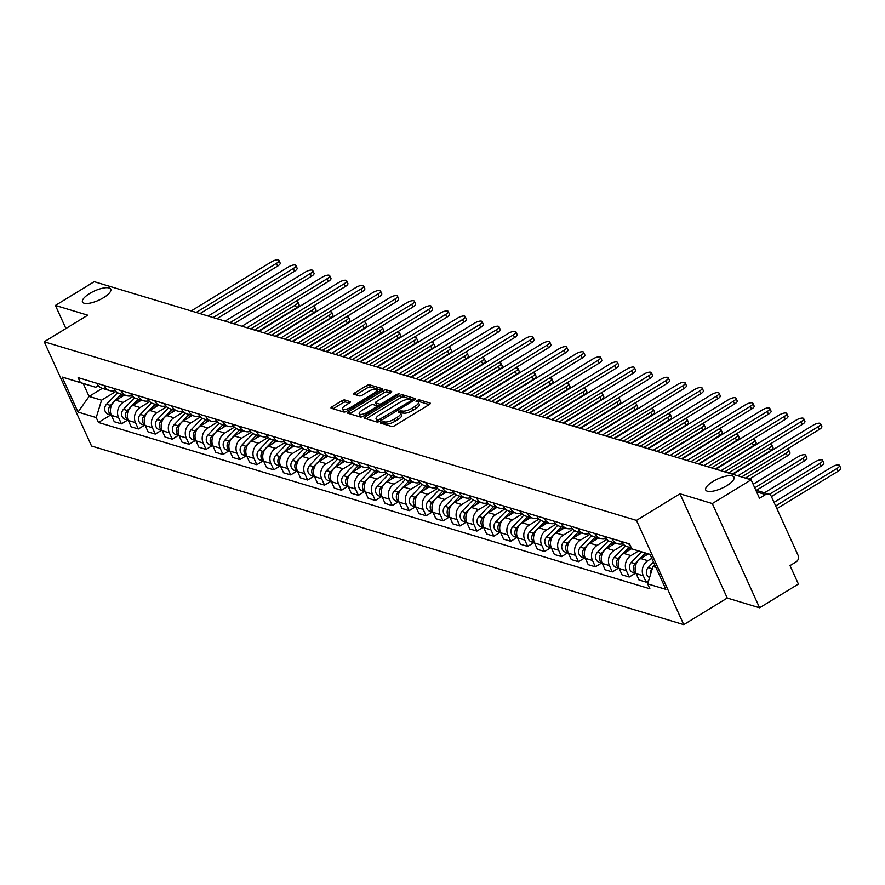 <?xml version="1.0" encoding="UTF-8"?>
<svg xmlns="http://www.w3.org/2000/svg" width="885" height="885" viewBox="0 0 885 885"><rect width="100%" height="100%" fill="white"/><g stroke="black" fill="none" stroke-linecap="round" stroke-linejoin="round"><path stroke-width="1.33" d="M381.07 422.045L380.473 423.085L391.79 426.504A2.378 0.785 -24.4 0 0 394.765 425.652L429.236 404.578A2.378 0.785 -24.4 0 0 430.342 403.272A2.378 0.785 -24.4 0 0 430.088 403.084L418.771 399.677L415.917 401.182L417.554 401.757A7.611 2.5 -24.4 0 1 418.362 402.354A7.611 2.5 -24.4 0 1 414.833 406.525L411.956 408.284A7.611 2.5 -24.4 0 1 402.432 411.005L398.881 411.16L398.106 412.067L399.743 412.642A7.611 2.5 -24.4 0 1 400.551 413.24A7.611 2.5 -24.4 0 1 397.022 417.421L394.157 419.169A7.611 2.5 -24.4 0 1 384.621 421.891L381.07 422.045M103.556 297.681A15.51 5.1 -24.4 0 0 110.747 289.185A15.51 5.1 -24.4 0 0 89.673 293.499A15.51 5.1 -24.4 0 0 82.482 301.995A15.51 5.1 -24.4 0 0 103.556 297.681M726.806 485.666A15.51 5.1 -24.4 0 0 733.997 477.159A15.51 5.1 -24.4 0 0 712.923 481.473A15.51 5.1 -24.4 0 0 705.732 489.98A15.51 5.1 -24.4 0 0 726.806 485.666M344.741 399.987A2.378 0.785 -24.4 0 0 341.765 400.839L332.096 406.746A2.378 0.785 -24.4 0 0 330.99 408.051A2.378 0.785 -24.4 0 0 331.244 408.239L343.811 412.034A2.378 0.785 -24.4 0 0 346.787 411.182L381.258 390.108A2.378 0.785 -24.4 0 0 382.353 388.803A2.378 0.785 -24.4 0 0 382.11 388.615L369.532 384.82A2.378 0.785 -24.4 0 0 366.556 385.672L354.874 392.818A2.378 0.785 -24.4 0 0 353.779 394.124A2.378 0.785 -24.4 0 0 354.033 394.312L359.41 395.927A2.378 0.785 -24.4 0 0 362.385 395.075L368.182 391.535A6.361 2.091 -24.4 0 1 376.822 389.765A6.361 2.091 -24.4 0 1 373.879 393.261L351.19 407.133A6.361 2.091 -24.4 0 1 342.539 408.903A6.361 2.091 -24.4 0 1 345.493 405.407L349.265 403.095A2.378 0.785 -24.4 0 0 350.372 401.801A2.378 0.785 -24.4 0 0 350.117 401.613L344.741 399.987L345.692 402.067A2.378 0.785 -24.4 0 0 342.705 402.918L333.092 408.804M679.968 493.797L727.249 598.039L759.584 607.796L712.303 503.554L679.968 493.797L636.47 520.402L44.25 341.776L87.748 315.182L55.412 305.425L94.23 281.684L751.122 479.814L759.485 498.266L765.536 494.56L756.586 491.861M712.303 503.554L751.122 479.814M365.217 416.735A2.378 0.785 -24.4 0 0 364.111 418.041A2.378 0.785 -24.4 0 0 364.366 418.229L376.933 422.023A2.378 0.785 -24.4 0 0 379.908 421.172L414.379 400.097A2.378 0.785 -24.4 0 0 415.474 398.792A2.378 0.785 -24.4 0 0 415.231 398.604L402.664 394.81A2.378 0.785 -24.4 0 0 399.677 395.661L365.217 416.735L366.136 418.76M360.372 417.023L347.805 413.24A2.378 0.785 -24.4 0 1 347.551 413.052A2.378 0.785 -24.4 0 1 348.657 411.746L383.116 390.672A2.378 0.785 -24.4 0 1 386.103 389.82L391.48 391.435A2.378 0.785 -24.4 0 1 391.734 391.624A2.378 0.785 -24.4 0 1 390.628 392.929L376.645 401.48A2.378 0.785 -24.4 0 0 375.55 402.786A2.378 0.785 -24.4 0 0 375.804 402.974L379.366 404.047A2.378 0.785 -24.4 0 0 382.353 403.195L396.9 394.301L399.157 393.836L398.394 394.754L363.348 416.171A2.378 0.785 -24.4 0 1 360.372 417.023M759.584 607.796L798.403 584.056L790.028 565.603L796.08 561.909A4.845 4.281 106.8 0 0 798.093 555.349L771.322 496.352A4.845 4.281 106.8 0 0 768.822 494.095A4.845 4.281 106.8 0 0 765.536 494.56M727.249 598.039L683.751 624.644L91.542 446.029L44.25 341.776M55.412 305.425L65.899 328.545M630.762 546.642A11.151 9.857 -73.2 0 1 628.726 543.711M648.274 553.933L640.74 558.546A11.151 9.857 106.8 0 0 636.116 573.613L643.273 575.781A11.151 9.857 -73.2 0 1 647.897 560.703L651.791 558.313M643.273 575.781L646.161 582.142L648.661 580.604M621.569 541.554A11.151 9.857 106.8 0 0 627.299 546.698L631.337 547.915M636.116 573.613L638.992 579.974L646.161 582.142M622.885 543.689A11.151 9.857 -73.2 0 1 617.531 543.755A11.151 9.857 -73.2 0 1 611.8 538.6M635.419 573.248L629.235 577.031L626.348 570.67A11.151 9.857 -73.2 0 1 630.972 555.592L638.572 550.946M604.643 536.443A11.151 9.857 106.8 0 0 610.373 541.598L617.531 543.755M631.669 548.634L623.803 553.435A11.151 9.857 106.8 0 0 619.19 568.513L622.067 574.874L629.235 577.031M605.959 538.578A11.151 9.857 -73.2 0 1 600.605 538.644A11.151 9.857 -73.2 0 1 594.875 533.5M618.493 568.137L612.309 571.931L609.422 565.57A11.151 9.857 -73.2 0 1 614.046 550.492L623.704 544.585M587.706 531.343A11.151 9.857 106.8 0 0 593.448 536.487L600.605 538.644M615.407 543.113L606.878 548.335A11.151 9.857 106.8 0 0 602.254 563.413L605.141 569.763L612.309 571.931M589.034 533.478A11.151 9.857 -73.2 0 1 583.68 533.544A11.151 9.857 -73.2 0 1 577.949 528.389M601.568 563.037L595.373 566.82L592.496 560.459A11.151 9.857 -73.2 0 1 597.121 545.381L606.778 539.474M570.781 526.232A11.151 9.857 106.8 0 0 576.522 531.387L583.68 533.544M598.481 538.014L589.952 543.224A11.151 9.857 106.8 0 0 585.328 558.302L588.215 564.663L595.373 566.82M572.097 528.367A11.151 9.857 -73.2 0 1 566.754 528.433A11.151 9.857 -73.2 0 1 561.024 523.289M584.642 557.926L578.447 561.721L575.571 555.36A11.151 9.857 -73.2 0 1 580.195 540.281L589.853 534.374M553.855 521.132A11.151 9.857 106.8 0 0 559.597 526.276L566.754 528.433M581.556 532.903L573.026 538.124A11.151 9.857 106.8 0 0 568.402 553.202L571.29 559.552L578.447 561.721M555.172 523.267A11.151 9.857 -73.2 0 1 549.828 523.334A11.151 9.857 -73.2 0 1 544.098 518.179M567.716 552.826L561.521 556.61L558.645 550.249A11.151 9.857 -73.2 0 1 563.258 535.171L572.927 529.263M536.929 516.021A11.151 9.857 106.8 0 0 542.671 521.177L549.828 523.334M564.63 527.803L556.101 533.013A11.151 9.857 106.8 0 0 551.477 548.092L554.364 554.452L561.521 556.61M538.246 518.156A11.151 9.857 -73.2 0 1 532.903 518.234A11.151 9.857 -73.2 0 1 527.161 513.079M550.791 547.715L544.596 551.51L541.708 545.149A11.151 9.857 -73.2 0 1 546.333 530.071L556.001 524.163M520.004 510.922A11.151 9.857 106.8 0 0 525.745 516.066L532.903 518.234M547.704 522.692L539.175 527.914A11.151 9.857 106.8 0 0 534.551 542.992L537.438 549.342L544.596 551.51M521.32 513.057A11.151 9.857 -73.2 0 1 515.977 513.123A11.151 9.857 -73.2 0 1 510.236 507.968M533.865 542.616L527.67 546.399L524.783 540.038A11.151 9.857 -73.2 0 1 529.407 524.96L539.065 519.053M503.078 505.811A11.151 9.857 106.8 0 0 508.82 510.966L515.977 513.123M530.779 517.592L522.25 522.803A11.151 9.857 106.8 0 0 517.625 537.881L520.513 544.242L527.67 546.399M504.395 507.946A11.151 9.857 -73.2 0 1 499.051 508.023A11.151 9.857 -73.2 0 1 493.31 502.868M516.94 537.505L510.745 541.299L507.857 534.938A11.151 9.857 -73.2 0 1 512.481 519.86L522.139 513.953M486.153 500.711A11.151 9.857 106.8 0 0 491.883 505.855L499.051 508.023M513.853 512.481L505.324 517.703A11.151 9.857 106.8 0 0 500.7 532.781L503.587 539.131L510.745 541.299M487.469 502.846A11.151 9.857 -73.2 0 1 482.126 502.912A11.151 9.857 -73.2 0 1 476.384 497.757M500.003 532.405L493.819 536.188L490.932 529.827A11.151 9.857 -73.2 0 1 495.556 514.749L505.213 508.842M469.227 495.6A11.151 9.857 106.8 0 0 474.957 500.755L482.126 502.912M496.927 507.382L488.398 512.592A11.151 9.857 106.8 0 0 483.774 527.67L486.661 534.031L493.819 536.188M470.543 497.735A11.151 9.857 -73.2 0 1 465.2 497.812A11.151 9.857 -73.2 0 1 459.459 492.657M483.077 527.294L476.893 531.088L474.006 524.728A11.151 9.857 -73.2 0 1 478.63 509.649L488.288 503.742M452.301 490.5A11.151 9.857 106.8 0 0 458.032 495.644L465.2 497.812M480.002 502.271L471.473 507.492A11.151 9.857 106.8 0 0 466.849 522.57L469.736 528.92L476.893 531.088M453.618 492.635A11.151 9.857 -73.2 0 1 448.264 492.702A11.151 9.857 -73.2 0 1 442.533 487.547M466.152 522.194L459.968 525.978L457.08 519.617A11.151 9.857 -73.2 0 1 461.704 504.538L471.362 498.631M435.376 485.389A11.151 9.857 106.8 0 0 441.106 490.544L448.264 492.702M463.076 497.171L454.547 502.381A11.151 9.857 106.8 0 0 449.923 517.459L452.799 523.82L459.968 525.978M436.692 487.535A11.151 9.857 -73.2 0 1 431.338 487.602A11.151 9.857 -73.2 0 1 425.608 482.447M449.226 517.094L443.042 520.878L440.155 514.517A11.151 9.857 -73.2 0 1 444.779 499.439L454.436 493.531M418.45 480.29A11.151 9.857 106.8 0 0 424.18 485.434L431.338 487.602M446.14 492.06L437.61 497.281A11.151 9.857 106.8 0 0 432.997 512.36L435.874 518.71L443.042 520.878M419.767 482.425A11.151 9.857 -73.2 0 1 414.412 482.491A11.151 9.857 -73.2 0 1 408.682 477.336M432.3 511.984L426.116 515.767L423.229 509.406A11.151 9.857 -73.2 0 1 427.853 494.328L437.511 488.42M401.524 475.179A11.151 9.857 106.8 0 0 407.255 480.334L414.412 482.491M429.214 486.96L420.685 492.171A11.151 9.857 106.8 0 0 416.072 507.249L418.948 513.61L426.116 515.767M402.841 477.325A11.151 9.857 -73.2 0 1 397.487 477.391A11.151 9.857 -73.2 0 1 391.756 472.236M415.375 506.884L409.191 510.667L406.303 504.306A11.151 9.857 -73.2 0 1 410.928 489.228L420.585 483.321M384.588 470.079A11.151 9.857 106.8 0 0 390.329 475.223L397.487 477.391M412.288 481.849L403.759 487.071A11.151 9.857 106.8 0 0 399.135 502.149L402.022 508.499L409.191 510.667M385.904 472.214A11.151 9.857 -73.2 0 1 380.561 472.28A11.151 9.857 -73.2 0 1 374.831 467.125M398.449 501.773L392.254 505.556L389.378 499.195A11.151 9.857 -73.2 0 1 394.002 484.117L403.66 478.21M367.662 464.968A11.151 9.857 106.8 0 0 373.404 470.123L380.561 472.28M395.363 476.749L386.834 481.96A11.151 9.857 106.8 0 0 382.209 497.038L385.097 503.399L392.254 505.556M368.979 467.114A11.151 9.857 -73.2 0 1 363.635 467.18A11.151 9.857 -73.2 0 1 357.905 462.025M381.523 496.673L375.328 500.456L372.452 494.095A11.151 9.857 -73.2 0 1 377.065 479.017L386.734 473.11M350.737 459.868A11.151 9.857 106.8 0 0 356.478 465.012L363.635 467.18M378.437 471.639L369.908 476.86A11.151 9.857 106.8 0 0 365.284 491.938L368.171 498.288L375.328 500.456M352.053 462.003A11.151 9.857 -73.2 0 1 346.71 462.07A11.151 9.857 -73.2 0 1 340.968 456.914M364.598 491.562L358.403 495.346L355.516 488.985A11.151 9.857 -73.2 0 1 360.14 473.906L369.808 467.999M333.811 454.757A11.151 9.857 106.8 0 0 339.552 459.912L346.71 462.07M361.511 466.539L352.982 471.749A11.151 9.857 106.8 0 0 348.358 486.827L351.245 493.188L358.403 495.346M335.127 456.903A11.151 9.857 -73.2 0 1 329.784 456.97A11.151 9.857 -73.2 0 1 324.043 451.815M347.672 486.462L341.477 490.246L338.59 483.885A11.151 9.857 -73.2 0 1 343.214 468.807L352.872 462.899M316.885 449.657A11.151 9.857 106.8 0 0 322.627 454.801L329.784 456.97M344.586 461.428L336.057 466.649A11.151 9.857 106.8 0 0 331.433 481.728L334.32 488.077L341.477 490.246M318.202 451.792A11.151 9.857 -73.2 0 1 312.859 451.859A11.151 9.857 -73.2 0 1 307.117 446.715M330.747 481.351L324.552 485.135L321.664 478.774A11.151 9.857 -73.2 0 1 326.288 463.696L335.946 457.788M299.96 444.547A11.151 9.857 106.8 0 0 305.69 449.702L312.859 451.859M327.66 456.328L319.131 461.539A11.151 9.857 106.8 0 0 314.507 476.617L317.394 482.978L324.552 485.135M301.276 446.693A11.151 9.857 -73.2 0 1 295.933 446.759A11.151 9.857 -73.2 0 1 290.191 441.604M313.81 476.252L307.626 480.035L304.739 473.674A11.151 9.857 -73.2 0 1 309.363 458.596L319.02 452.689M283.034 439.447A11.151 9.857 106.8 0 0 288.764 444.591L295.933 446.759M310.735 451.217L302.205 456.439A11.151 9.857 106.8 0 0 297.581 471.517L300.469 477.867L307.626 480.035M284.351 441.582A11.151 9.857 -73.2 0 1 279.007 441.648A11.151 9.857 -73.2 0 1 273.266 436.504M296.884 471.141L290.7 474.924L287.813 468.563A11.151 9.857 -73.2 0 1 292.437 453.485L302.095 447.589M266.108 434.336A11.151 9.857 106.8 0 0 271.839 439.491L279.007 441.648M293.809 446.117L285.28 451.328A11.151 9.857 106.8 0 0 280.656 466.406L283.543 472.767L290.7 474.924M267.425 436.482A11.151 9.857 -73.2 0 1 262.082 436.548A11.151 9.857 -73.2 0 1 256.34 431.393M279.959 466.041L273.775 469.824L270.887 463.463A11.151 9.857 -73.2 0 1 275.512 448.385L285.169 442.478M249.183 429.236A11.151 9.857 106.8 0 0 254.913 434.38L262.082 436.548M276.883 441.007L268.354 446.228A11.151 9.857 106.8 0 0 263.73 461.306L266.606 467.667L273.775 469.824M250.499 431.371A11.151 9.857 -73.2 0 1 245.145 431.438A11.151 9.857 -73.2 0 1 239.415 426.293M263.033 460.93L256.849 464.713L253.962 458.353A11.151 9.857 -73.2 0 1 258.586 443.285L268.243 437.378M232.257 424.125A11.151 9.857 106.8 0 0 237.988 429.28L245.145 431.438M259.947 435.907L251.417 441.117A11.151 9.857 106.8 0 0 246.804 456.195L249.681 462.556L256.849 464.713M233.574 426.271A11.151 9.857 -73.2 0 1 228.219 426.338A11.151 9.857 -73.2 0 1 222.489 421.183M246.107 455.83L239.923 459.614L237.036 453.253A11.151 9.857 -73.2 0 1 241.66 438.175L251.318 432.267M215.332 419.025A11.151 9.857 106.8 0 0 221.062 424.169L228.219 426.338M243.021 430.796L234.492 436.017A11.151 9.857 106.8 0 0 229.879 451.096L232.755 457.456L239.923 459.614M216.648 421.16A11.151 9.857 -73.2 0 1 211.294 421.227A11.151 9.857 -73.2 0 1 205.563 416.083M229.182 450.719L222.998 454.503L220.111 448.142A11.151 9.857 -73.2 0 1 224.735 433.075L234.392 427.167M198.395 413.915A11.151 9.857 106.8 0 0 204.136 419.07L211.294 421.227M226.095 425.696L217.566 430.906A11.151 9.857 106.8 0 0 212.942 445.985L215.829 452.346L222.998 454.503M199.722 416.061A11.151 9.857 -73.2 0 1 194.368 416.127A11.151 9.857 -73.2 0 1 188.638 410.972M212.256 445.62L206.061 449.403L203.185 443.042A11.151 9.857 -73.2 0 1 207.809 427.964L217.467 422.056M181.469 408.815A11.151 9.857 106.8 0 0 187.211 413.959L194.368 416.127M209.17 420.585L200.641 425.807A11.151 9.857 106.8 0 0 196.016 440.885L198.904 447.246L206.061 449.403M182.786 410.95A11.151 9.857 -73.2 0 1 177.442 411.016A11.151 9.857 -73.2 0 1 171.712 405.872M195.331 440.509L189.136 444.292L186.259 437.931A11.151 9.857 -73.2 0 1 190.872 422.864L200.541 416.957M164.544 403.704A11.151 9.857 106.8 0 0 170.285 408.859L177.442 411.016M192.244 415.485L183.715 420.696A11.151 9.857 106.8 0 0 179.091 435.774L181.978 442.135L189.136 444.292M165.86 405.85A11.151 9.857 -73.2 0 1 160.517 405.916A11.151 9.857 -73.2 0 1 154.786 400.761M178.405 435.409L172.21 439.192L169.323 432.831A11.151 9.857 -73.2 0 1 173.947 417.753L183.615 411.846M147.618 398.604A11.151 9.857 106.8 0 0 153.359 403.748L160.517 405.916M175.318 410.374L166.789 415.596A11.151 9.857 106.8 0 0 162.165 430.674L165.052 437.035L172.21 439.192M148.934 400.739A11.151 9.857 -73.2 0 1 143.591 400.805A11.151 9.857 -73.2 0 1 137.85 395.661M161.479 430.298L155.284 434.081L152.397 427.732A11.151 9.857 -73.2 0 1 157.021 412.653L166.679 406.746M130.692 393.493A11.151 9.857 106.8 0 0 136.434 398.648L143.591 400.805M158.393 405.275L149.864 410.485A11.151 9.857 106.8 0 0 145.24 425.563L148.127 431.924L155.284 434.081M132.009 395.639A11.151 9.857 -73.2 0 1 126.666 395.706A11.151 9.857 -73.2 0 1 120.924 390.55M144.554 425.198L138.359 428.982L135.471 422.621A11.151 9.857 -73.2 0 1 140.095 407.542L149.753 401.635M113.767 388.393A11.151 9.857 106.8 0 0 119.497 393.548L126.666 395.706M141.467 400.164L132.938 405.385A11.151 9.857 106.8 0 0 128.314 420.463L131.201 426.824L138.359 428.982M115.083 390.528A11.151 9.857 -73.2 0 1 109.74 390.595A11.151 9.857 -73.2 0 1 103.999 385.451M127.617 420.087L121.433 423.871L118.546 417.521A11.151 9.857 -73.2 0 1 123.17 402.443L132.827 396.535M96.841 383.282A11.151 9.857 106.8 0 0 102.572 388.438L109.74 390.595M124.542 395.064L116.012 400.274A11.151 9.857 106.8 0 0 111.388 415.353L114.276 421.714L121.433 423.871M650.044 554.464L631.768 548.855L629.545 543.954L78.123 377.641L80.347 382.541L95.702 387.265L83.223 383.504L89.086 396.436L101.565 400.197L115.902 391.424M654.955 565.294L652.975 566.511L655.907 567.396M631.768 548.855L649.999 554.353L665.885 589.377L647.654 583.879L652.975 566.511M101.565 400.197L96.233 417.565L98.456 422.466L649.878 588.779L647.654 583.879M96.233 417.565L78.013 412.067L62.116 377.043L80.347 382.541M636.47 520.402L683.751 624.644M102.306 388.349L89.086 396.436L78.013 412.067M98.346 385.65L95.702 387.265M110.691 414.988L98.456 422.466M83.223 383.504L62.116 377.043M382.729 423.771L385.561 423.981A7.611 2.5 -24.4 0 0 395.097 421.26L394.157 419.169M400.551 413.24L401.502 415.33A7.611 2.5 -24.4 0 1 397.973 419.501L395.097 421.26M418.362 402.354L419.302 404.434A7.611 2.5 -24.4 0 1 415.784 408.616L412.908 410.363A7.611 2.5 -24.4 0 1 403.372 413.085L400.352 412.963M429.181 404.611L419.711 401.757L418.151 402.078M414.324 400.131L403.604 396.9A2.378 0.785 -24.4 0 0 400.628 397.752L366.213 418.793M378.437 420.032L410.784 400.938L411.547 400.02L409.832 399.423A7.611 2.5 -24.4 0 0 400.297 402.144L379.621 414.788A7.611 2.5 -24.4 0 0 376.092 418.959A7.611 2.5 -24.4 0 0 376.899 419.567L378.437 420.032L379.145 421.57M376.092 418.959L377.032 421.05A7.611 2.5 -24.4 0 0 377.84 421.647L376.899 419.567M378.47 421.835L377.84 421.647M349.652 413.793L384.068 392.752L383.116 390.672M390.573 392.962L387.044 391.9A2.378 0.785 -24.4 0 0 384.068 392.752M376.523 404.556A2.378 0.785 -24.4 0 0 376.49 404.865A2.378 0.785 -24.4 0 0 376.744 405.053L379.953 406.027M362.142 410.352A6.361 2.091 -24.4 0 0 359.199 413.837A6.361 2.091 -24.4 0 0 367.839 412.067L375.837 407.177A2.378 0.785 -24.4 0 0 376.944 405.872A2.378 0.785 -24.4 0 0 376.689 405.684L373.116 404.611A2.378 0.785 -24.4 0 0 370.14 405.463L362.142 410.352M359.199 413.837L360.14 415.928A6.361 2.091 -24.4 0 0 362.861 416.448M349.21 403.14L345.692 402.067M342.539 408.903L343.491 410.983A6.361 2.091 -24.4 0 0 346.179 411.514M377.829 392.199A6.361 2.091 -24.4 0 0 377.773 391.856L376.822 389.765M381.203 390.141L370.483 386.911A2.378 0.785 -24.4 0 0 367.507 387.763L355.881 394.865M652.378 568.48L652.09 568.778A6.062 5.354 106.8 0 0 650.409 574.907M653.495 562.075L648.185 567.595A6.062 5.354 106.8 0 0 649.612 577.507M775.68 505.943L836.933 468.475A5.575 1.836 -24.4 0 0 839.522 465.422A5.575 1.836 -24.4 0 0 831.944 466.97L774.054 502.37M839.522 465.422L840.75 468.132A5.575 1.836 155.6 0 1 838.172 471.185L776.908 508.654M737.847 475.809L818.028 426.78A5.575 1.836 -24.4 0 0 820.605 423.727L821.833 426.437A5.575 1.836 155.6 0 1 819.256 429.49L741.641 476.949M820.605 423.727A5.575 1.836 -24.4 0 0 813.027 425.276L732.857 474.305M645.375 553.048L635.164 563.668A6.062 5.354 106.8 0 0 635.961 573.281M641.492 551.853L631.259 562.495A6.062 5.354 106.8 0 0 629.512 568.292A6.062 5.354 106.8 0 0 633.074 572.54L636.027 573.425M769.408 494.317L820.008 463.375A5.575 1.836 -24.4 0 0 822.596 460.322A5.575 1.836 -24.4 0 0 815.019 461.87L764.474 492.779M647.212 553.612L644.955 555.957M822.596 460.322L823.824 463.032A5.575 1.836 155.6 0 1 821.247 466.085L771.421 496.551M629.113 547.251L618.239 558.568A6.062 5.354 106.8 0 0 619.035 568.17M625.396 545.868L614.334 557.384A6.062 5.354 106.8 0 0 612.575 563.192A6.062 5.354 106.8 0 0 616.148 567.429L619.102 568.325M754.75 487.823L803.082 458.264A5.575 1.836 -24.4 0 0 805.671 455.211A5.575 1.836 -24.4 0 0 798.093 456.76L753.135 484.261M630.961 547.804L628.029 550.857M805.671 455.211L806.899 457.921A5.575 1.836 155.6 0 1 804.31 460.974L756.332 490.323M720.921 470.709L801.102 421.68A5.575 1.836 -24.4 0 0 803.68 418.616L804.908 421.326A5.575 1.836 155.6 0 1 802.33 424.391L724.715 471.849M803.68 418.616A5.575 1.836 -24.4 0 0 796.102 420.176L715.932 469.194M703.995 465.599L784.165 416.57A5.575 1.836 -24.4 0 0 786.754 413.516L787.982 416.227A5.575 1.836 155.6 0 1 785.404 419.28L707.79 466.738M786.754 413.516A5.575 1.836 -24.4 0 0 779.176 415.065L699.006 464.094M612.188 542.14L601.313 553.457A6.062 5.354 106.8 0 0 602.11 563.07M608.471 540.768L597.408 552.284A6.062 5.354 106.8 0 0 595.649 558.081A6.062 5.354 106.8 0 0 599.222 562.329L602.176 563.225M745.402 478.088L786.157 453.164A5.575 1.836 -24.4 0 0 788.745 450.111A5.575 1.836 -24.4 0 0 786.267 449.668M614.035 542.693L611.104 545.746M788.745 450.111L789.973 452.821A5.575 1.836 155.6 0 1 787.385 455.875L749.197 479.227M595.262 537.04L584.388 548.357A6.062 5.354 106.8 0 0 585.184 557.959M591.545 535.657L580.483 547.173A6.062 5.354 106.8 0 0 578.724 552.981A6.062 5.354 106.8 0 0 582.297 557.218L585.25 558.114M728.477 472.977L769.231 448.053A5.575 1.836 -24.4 0 0 771.82 445A5.575 1.836 -24.4 0 0 769.342 444.558M597.109 537.593L594.178 540.647M771.82 445L773.047 447.71A5.575 1.836 155.6 0 1 770.459 450.764L732.271 474.128M578.336 531.929L567.462 543.246A6.062 5.354 106.8 0 0 568.258 552.859M574.619 530.558L563.557 542.074A6.062 5.354 106.8 0 0 561.798 547.87A6.062 5.354 106.8 0 0 565.371 552.118L568.325 553.014M711.551 467.877L752.305 442.954A5.575 1.836 -24.4 0 0 754.883 439.9A5.575 1.836 -24.4 0 0 752.416 439.458M580.184 532.493L577.252 535.536M754.883 439.9L756.122 442.611A5.575 1.836 155.6 0 1 753.533 445.664L715.334 469.017M687.07 460.499L767.24 411.47A5.575 1.836 -24.4 0 0 769.828 408.405L771.056 411.116A5.575 1.836 155.6 0 1 768.468 414.18L690.864 461.638M769.828 408.405A5.575 1.836 -24.4 0 0 762.25 409.965L682.081 458.994M670.144 455.388L750.314 406.359A5.575 1.836 -24.4 0 0 752.903 403.306L754.131 406.016A5.575 1.836 155.6 0 1 751.542 409.069L673.939 456.527M752.903 403.306A5.575 1.836 -24.4 0 0 745.325 404.854L665.155 453.883M653.218 450.288L733.388 401.259A5.575 1.836 -24.4 0 0 735.977 398.195L737.205 400.905A5.575 1.836 155.6 0 1 734.616 403.969L657.013 451.427M735.977 398.195A5.575 1.836 -24.4 0 0 728.399 399.755L648.229 448.784M561.411 526.829L550.536 538.146A6.062 5.354 106.8 0 0 551.333 547.749M557.694 525.447L546.631 536.963A6.062 5.354 106.8 0 0 544.872 542.77A6.062 5.354 106.8 0 0 548.446 547.007L551.399 547.903M694.625 462.766L735.38 437.843A5.575 1.836 -24.4 0 0 737.957 434.789A5.575 1.836 -24.4 0 0 735.49 434.347M563.258 527.383L560.327 530.436M737.957 434.789L739.185 437.5A5.575 1.836 155.6 0 1 736.608 440.553L698.409 463.917M636.293 445.177L716.463 396.148A5.575 1.836 -24.4 0 0 719.04 393.095L720.279 395.805A5.575 1.836 155.6 0 1 717.691 398.858L640.076 446.317M719.04 393.095A5.575 1.836 -24.4 0 0 711.474 394.644L631.304 443.673M544.485 521.719L533.611 533.035A6.062 5.354 106.8 0 0 534.407 542.649M540.768 520.347L529.706 531.863A6.062 5.354 106.8 0 0 527.947 537.66A6.062 5.354 106.8 0 0 531.52 541.908L534.474 542.804M677.7 457.667L718.454 432.743A5.575 1.836 -24.4 0 0 721.032 429.69A5.575 1.836 -24.4 0 0 718.565 429.247M546.322 522.283L543.39 525.325M721.032 429.69L722.26 432.4A5.575 1.836 155.6 0 1 719.682 435.453L681.483 458.806M619.367 440.077L699.537 391.048A5.575 1.836 -24.4 0 0 702.115 387.984L703.354 390.694A5.575 1.836 155.6 0 1 700.765 393.759L623.151 441.217M702.115 387.984A5.575 1.836 -24.4 0 0 694.548 389.544L614.367 438.573M527.56 516.619L516.685 527.936A6.062 5.354 106.8 0 0 517.482 537.538M523.843 515.236L512.769 526.752A6.062 5.354 106.8 0 0 511.021 532.56A6.062 5.354 106.8 0 0 514.583 536.797L517.548 537.693M660.763 452.567L701.528 427.632A5.575 1.836 -24.4 0 0 704.106 424.579A5.575 1.836 -24.4 0 0 701.628 424.136M529.396 517.172L526.464 520.225M704.106 424.579L705.334 427.289A5.575 1.836 155.6 0 1 702.756 430.342L664.558 453.706M602.442 434.966L682.612 385.937A5.575 1.836 -24.4 0 0 685.189 382.884L686.417 385.594A5.575 1.836 155.6 0 1 683.839 388.648L606.225 436.117M685.189 382.884A5.575 1.836 -24.4 0 0 677.622 384.433L597.441 433.462M510.634 511.508L499.748 522.825A6.062 5.354 106.8 0 0 500.556 532.438M506.917 510.136L495.843 521.652A6.062 5.354 106.8 0 0 494.095 527.449A6.062 5.354 106.8 0 0 497.658 531.697L500.611 532.593M643.837 447.456L684.603 422.532A5.575 1.836 -24.4 0 0 687.18 419.479A5.575 1.836 -24.4 0 0 684.702 419.036M512.47 512.072L509.539 515.114M687.18 419.479L688.408 422.189A5.575 1.836 155.6 0 1 685.831 425.242L647.632 448.595M585.505 429.867L665.686 380.838A5.575 1.836 -24.4 0 0 668.264 377.773L669.491 380.484A5.575 1.836 155.6 0 1 666.914 383.548L589.299 431.006M668.264 377.773A5.575 1.836 -24.4 0 0 660.697 379.333L580.516 428.362M493.697 506.408L482.823 517.725A6.062 5.354 106.8 0 0 483.619 527.327M489.991 505.025L478.918 516.541A6.062 5.354 106.8 0 0 477.17 522.349A6.062 5.354 106.8 0 0 480.732 526.597L483.686 527.482M626.912 442.356L667.677 417.421A5.575 1.836 -24.4 0 0 670.255 414.368A5.575 1.836 -24.4 0 0 667.777 413.926M495.545 506.961L492.613 510.014M670.255 414.368L671.483 417.078A5.575 1.836 155.6 0 1 668.905 420.132L630.706 443.496M476.772 501.297L465.897 512.614A6.062 5.354 106.8 0 0 466.694 522.227M473.066 499.925L461.992 511.441A6.062 5.354 106.8 0 0 460.244 517.238A6.062 5.354 106.8 0 0 463.806 521.486L466.76 522.382M609.986 437.245L650.74 412.322A5.575 1.836 -24.4 0 0 653.329 409.268A5.575 1.836 -24.4 0 0 650.851 408.826M478.619 501.861L475.688 504.904M653.329 409.268L654.557 411.979A5.575 1.836 155.6 0 1 651.98 415.032L613.781 438.385M459.846 496.197L448.972 507.514A6.062 5.354 106.8 0 0 449.768 517.117M456.129 494.815L445.066 506.331A6.062 5.354 106.8 0 0 443.319 512.138A6.062 5.354 106.8 0 0 446.881 516.386L449.834 517.271M593.061 432.145L633.815 407.222A5.575 1.836 -24.4 0 0 636.403 404.157A5.575 1.836 -24.4 0 0 633.925 403.715M461.693 496.75L458.762 499.804M636.403 404.157L637.631 406.868A5.575 1.836 155.6 0 1 635.054 409.932L596.855 433.285M442.92 491.087L432.046 502.403A6.062 5.354 106.8 0 0 432.842 512.017M439.203 489.715L428.141 501.231A6.062 5.354 106.8 0 0 426.393 507.039A6.062 5.354 106.8 0 0 429.955 511.276L432.909 512.172M576.135 427.035L616.889 402.111A5.575 1.836 -24.4 0 0 619.478 399.058A5.575 1.836 -24.4 0 0 617 398.615M444.768 491.651L441.836 494.693M619.478 399.058L620.706 401.768A5.575 1.836 155.6 0 1 618.117 404.821L579.929 428.174M425.995 485.987L415.12 497.304A6.062 5.354 106.8 0 0 415.917 506.906M422.278 484.604L411.215 496.12A6.062 5.354 106.8 0 0 409.456 501.928A6.062 5.354 106.8 0 0 413.029 506.176L415.983 507.061M559.209 421.935L599.964 397.011A5.575 1.836 -24.4 0 0 602.552 393.947A5.575 1.836 -24.4 0 0 600.074 393.504M427.842 486.54L424.911 489.593M602.552 393.947L603.78 396.657A5.575 1.836 155.6 0 1 601.192 399.721L563.004 423.074M409.069 480.876L398.195 492.193A6.062 5.354 106.8 0 0 398.991 501.806M405.352 479.504L394.29 491.02A6.062 5.354 106.8 0 0 392.531 496.828A6.062 5.354 106.8 0 0 396.104 501.065L399.058 501.961M542.284 416.824L583.038 391.9A5.575 1.836 -24.4 0 0 585.627 388.847A5.575 1.836 -24.4 0 0 583.149 388.404M410.917 481.44L407.985 484.482M585.627 388.847L586.855 391.557A5.575 1.836 155.6 0 1 584.266 394.61L546.078 417.963M568.579 424.756L648.76 375.727A5.575 1.836 -24.4 0 0 651.338 372.673L652.566 375.384A5.575 1.836 155.6 0 1 649.988 378.437L572.374 425.906M651.338 372.673A5.575 1.836 -24.4 0 0 643.771 374.222L563.59 423.251M551.654 419.656L631.835 370.627A5.575 1.836 -24.4 0 0 634.412 367.563L635.64 370.273A5.575 1.836 155.6 0 1 633.063 373.337L555.448 420.795M634.412 367.563A5.575 1.836 -24.4 0 0 626.834 369.122L546.664 418.151M534.728 414.545L614.909 365.516A5.575 1.836 -24.4 0 0 617.487 362.463L618.715 365.173A5.575 1.836 155.6 0 1 616.137 368.226L538.523 415.696M617.487 362.463A5.575 1.836 -24.4 0 0 609.909 364.012L529.739 413.041M517.802 409.445L597.972 360.416A5.575 1.836 -24.4 0 0 600.561 357.352L601.789 360.062A5.575 1.836 155.6 0 1 599.211 363.127L521.597 410.585M600.561 357.352A5.575 1.836 -24.4 0 0 592.983 358.912L512.813 407.941M500.877 404.334L581.047 355.305A5.575 1.836 -24.4 0 0 583.635 352.252L584.863 354.962A5.575 1.836 155.6 0 1 582.286 358.016L504.671 405.485M583.635 352.252A5.575 1.836 -24.4 0 0 576.058 353.801L495.888 402.83M483.951 399.235L564.121 350.206A5.575 1.836 -24.4 0 0 566.71 347.152L567.938 349.863A5.575 1.836 155.6 0 1 565.349 352.916L487.746 400.374M566.71 347.152A5.575 1.836 -24.4 0 0 559.132 348.701L478.962 397.73M392.144 475.776L381.269 487.093A6.062 5.354 106.8 0 0 382.066 496.695M388.426 474.393L377.364 485.909A6.062 5.354 106.8 0 0 375.605 491.717A6.062 5.354 106.8 0 0 379.178 495.965L382.132 496.85M525.358 411.724L566.112 386.8A5.575 1.836 -24.4 0 0 568.69 383.736A5.575 1.836 -24.4 0 0 566.223 383.293M393.991 476.329L391.059 479.382M568.69 383.736L569.929 386.446A5.575 1.836 155.6 0 1 567.34 389.511L529.141 412.864M467.026 394.124L547.195 345.095A5.575 1.836 -24.4 0 0 549.784 342.041L551.012 344.752A5.575 1.836 155.6 0 1 548.423 347.805L470.82 395.274M549.784 342.041A5.575 1.836 -24.4 0 0 542.206 343.59L462.036 392.619M375.218 470.665L364.343 481.982A6.062 5.354 106.8 0 0 365.14 491.595M371.501 469.293L360.438 480.809A6.062 5.354 106.8 0 0 358.679 486.617A6.062 5.354 106.8 0 0 362.253 490.854L365.206 491.75M508.433 406.613L549.187 381.689A5.575 1.836 -24.4 0 0 551.764 378.636A5.575 1.836 -24.4 0 0 549.297 378.194M377.065 471.229L374.134 474.272M551.764 378.636L552.992 381.346A5.575 1.836 155.6 0 1 550.415 384.4L512.216 407.753M450.1 389.024L530.27 339.995A5.575 1.836 -24.4 0 0 532.858 336.942L534.086 339.652A5.575 1.836 155.6 0 1 531.498 342.705L453.883 390.163M532.858 336.942A5.575 1.836 -24.4 0 0 525.281 338.49L445.111 387.519M358.292 465.565L347.418 476.882A6.062 5.354 106.8 0 0 348.214 486.484M354.575 464.183L343.513 475.699A6.062 5.354 106.8 0 0 341.754 481.506A6.062 5.354 106.8 0 0 345.327 485.754L348.281 486.639M491.507 401.513L532.261 376.59A5.575 1.836 -24.4 0 0 534.839 373.525A5.575 1.836 -24.4 0 0 532.372 373.083M360.129 466.118L357.197 469.172M534.839 373.525L536.067 376.236A5.575 1.836 155.6 0 1 533.489 379.3L495.29 402.653M433.174 383.913L513.344 334.884A5.575 1.836 -24.4 0 0 515.922 331.831L517.161 334.541A5.575 1.836 155.6 0 1 514.572 337.594L436.958 385.063M515.922 331.831A5.575 1.836 -24.4 0 0 508.355 333.38L428.174 382.409M341.367 460.454L330.492 471.771A6.062 5.354 106.8 0 0 331.289 481.385M337.65 459.083L326.576 470.599A6.062 5.354 106.8 0 0 324.828 476.407A6.062 5.354 106.8 0 0 328.39 480.644L331.355 481.54M474.57 396.403L515.335 371.479A5.575 1.836 -24.4 0 0 517.913 368.425A5.575 1.836 -24.4 0 0 515.435 367.983M343.203 461.019L340.271 464.061M517.913 368.425L519.141 371.136A5.575 1.836 155.6 0 1 516.563 374.189L478.365 397.542M416.249 378.813L496.419 329.784A5.575 1.836 -24.4 0 0 498.996 326.731L500.224 329.441A5.575 1.836 155.6 0 1 497.647 332.495L420.032 379.953M498.996 326.731A5.575 1.836 -24.4 0 0 491.429 328.28L411.248 377.309M324.441 455.355L313.555 466.672A6.062 5.354 106.8 0 0 314.363 476.274M320.724 453.972L309.65 465.488A6.062 5.354 106.8 0 0 307.903 471.296A6.062 5.354 106.8 0 0 311.465 475.544L314.418 476.429M457.645 391.303L498.41 366.379A5.575 1.836 -24.4 0 0 500.987 363.315A5.575 1.836 -24.4 0 0 498.509 362.872M326.277 455.908L323.346 458.961M500.987 363.315L502.215 366.025A5.575 1.836 155.6 0 1 499.638 369.089L461.439 392.442M399.312 373.702L479.493 324.673A5.575 1.836 -24.4 0 0 482.071 321.62L483.298 324.33A5.575 1.836 155.6 0 1 480.721 327.384L403.106 374.853M482.071 321.62A5.575 1.836 -24.4 0 0 474.504 323.169L394.323 372.198M307.504 450.244L296.63 461.572A6.062 5.354 106.8 0 0 297.426 471.174M303.798 448.872L292.725 460.388A6.062 5.354 106.8 0 0 290.977 466.196A6.062 5.354 106.8 0 0 294.539 470.433L297.493 471.329M440.719 386.192L481.484 361.268A5.575 1.836 -24.4 0 0 484.062 358.215A5.575 1.836 -24.4 0 0 481.584 357.772M309.352 450.808L306.42 453.85M484.062 358.215L485.29 360.925A5.575 1.836 155.6 0 1 482.712 363.978L444.513 387.342M382.386 368.602L462.567 319.573A5.575 1.836 -24.4 0 0 465.145 316.52L466.373 319.231A5.575 1.836 155.6 0 1 463.795 322.284L386.181 369.742M465.145 316.52A5.575 1.836 -24.4 0 0 457.578 318.069L377.397 367.098M290.579 445.144L279.704 456.461A6.062 5.354 106.8 0 0 280.501 466.063M286.873 443.761L275.799 455.288A6.062 5.354 106.8 0 0 274.051 461.085A6.062 5.354 106.8 0 0 277.613 465.333L280.567 466.218M423.793 381.092L464.548 356.168A5.575 1.836 -24.4 0 0 467.136 353.104A5.575 1.836 -24.4 0 0 464.658 352.661M292.426 445.697L289.495 448.75M467.136 353.104L468.364 355.814A5.575 1.836 155.6 0 1 465.787 358.879L427.588 382.231M365.461 363.492L445.642 314.463A5.575 1.836 -24.4 0 0 448.219 311.409L449.447 314.12A5.575 1.836 155.6 0 1 446.87 317.173L369.255 364.642M448.219 311.409A5.575 1.836 -24.4 0 0 440.641 312.958L360.472 361.987M273.653 440.033L262.779 451.361A6.062 5.354 106.8 0 0 263.575 460.963M269.936 438.661L258.874 450.177A6.062 5.354 106.8 0 0 257.126 455.985A6.062 5.354 106.8 0 0 260.688 460.222L263.642 461.118M406.868 375.981L447.622 351.057A5.575 1.836 -24.4 0 0 450.211 348.004A5.575 1.836 -24.4 0 0 447.733 347.562M275.5 440.597L272.569 443.639M450.211 348.004L451.438 350.714A5.575 1.836 155.6 0 1 448.861 353.768L410.662 377.132M348.535 358.392L428.716 309.363A5.575 1.836 -24.4 0 0 431.294 306.31L432.522 309.02A5.575 1.836 155.6 0 1 429.944 312.073L352.33 359.531M431.294 306.31A5.575 1.836 -24.4 0 0 423.716 307.858L343.546 356.887M256.727 434.933L245.853 446.25A6.062 5.354 106.8 0 0 246.649 455.852M253.01 433.55L241.948 445.078A6.062 5.354 106.8 0 0 240.2 450.874A6.062 5.354 106.8 0 0 243.762 455.122L246.716 456.007M389.942 370.881L430.696 345.958A5.575 1.836 -24.4 0 0 433.285 342.893A5.575 1.836 -24.4 0 0 430.807 342.451M258.575 435.486L255.643 438.54M433.285 342.893L434.513 345.604A5.575 1.836 155.6 0 1 431.924 348.668L393.736 372.021M331.609 353.281L411.779 304.252A5.575 1.836 -24.4 0 0 414.368 301.199L415.596 303.909A5.575 1.836 155.6 0 1 413.018 306.962L335.404 354.431M414.368 301.199A5.575 1.836 -24.4 0 0 406.79 302.747L326.62 351.776M239.802 429.822L228.927 441.15A6.062 5.354 106.8 0 0 229.724 450.753M236.085 428.451L225.022 439.967A6.062 5.354 106.8 0 0 223.263 445.774A6.062 5.354 106.8 0 0 226.837 450.011L229.79 450.908M373.016 365.77L413.771 340.847A5.575 1.836 -24.4 0 0 416.359 337.793A5.575 1.836 -24.4 0 0 413.881 337.351M241.649 430.387L238.718 433.429M416.359 337.793L417.587 340.504A5.575 1.836 155.6 0 1 414.999 343.557L376.811 366.921M314.684 348.181L394.854 299.152A5.575 1.836 -24.4 0 0 397.442 296.099L398.67 298.809A5.575 1.836 155.6 0 1 396.093 301.862L318.478 349.321M397.442 296.099A5.575 1.836 -24.4 0 0 389.865 297.648L309.695 346.677M222.876 424.723L212.002 436.04A6.062 5.354 106.8 0 0 212.798 445.642M219.159 423.34L208.097 434.867A6.062 5.354 106.8 0 0 206.338 440.664A6.062 5.354 106.8 0 0 209.911 444.912L212.865 445.797M356.091 360.671L396.845 335.747A5.575 1.836 -24.4 0 0 399.434 332.683A5.575 1.836 -24.4 0 0 396.956 332.24M224.724 425.276L221.792 428.329M399.434 332.683L400.662 335.393A5.575 1.836 155.6 0 1 398.073 338.457L359.885 361.81M297.758 343.07L377.928 294.041A5.575 1.836 -24.4 0 0 380.517 290.988L381.745 293.698A5.575 1.836 155.6 0 1 379.156 296.752L301.553 344.221M380.517 290.988A5.575 1.836 -24.4 0 0 372.939 292.537L292.769 341.566M205.951 419.612L195.076 430.94A6.062 5.354 106.8 0 0 195.873 440.542M202.234 418.24L191.171 429.756A6.062 5.354 106.8 0 0 189.412 435.564A6.062 5.354 106.8 0 0 192.985 439.801L195.939 440.697M339.165 355.56L379.919 330.636A5.575 1.836 -24.4 0 0 382.497 327.583A5.575 1.836 -24.4 0 0 380.03 327.14M207.798 420.176L204.866 423.218M382.497 327.583L383.736 330.293A5.575 1.836 155.6 0 1 381.147 333.346L342.949 356.71M280.833 337.97L361.003 288.941A5.575 1.836 -24.4 0 0 363.591 285.888L364.819 288.599A5.575 1.836 155.6 0 1 362.231 291.652L284.627 339.11M363.591 285.888A5.575 1.836 -24.4 0 0 356.013 287.437L275.843 336.466M189.025 414.512L178.15 425.829A6.062 5.354 106.8 0 0 178.947 435.431M185.308 413.129L174.245 424.656A6.062 5.354 106.8 0 0 172.486 430.453A6.062 5.354 106.8 0 0 176.06 434.701L179.013 435.586M322.24 350.46L362.994 325.536A5.575 1.836 -24.4 0 0 365.571 322.472A5.575 1.836 -24.4 0 0 363.104 322.029M190.872 415.065L187.941 418.118M365.571 322.472L366.799 325.182A5.575 1.836 155.6 0 1 364.222 328.247L326.023 351.599M263.907 332.86L344.077 283.831A5.575 1.836 -24.4 0 0 346.666 280.777L347.894 283.488A5.575 1.836 155.6 0 1 345.305 286.541L267.69 334.01M346.666 280.777A5.575 1.836 -24.4 0 0 339.088 282.326L258.918 331.355M172.099 409.401L161.225 420.729A6.062 5.354 106.8 0 0 162.021 430.331M168.382 408.029L157.32 419.545A6.062 5.354 106.8 0 0 155.561 425.353A6.062 5.354 106.8 0 0 159.134 429.59L162.088 430.486M305.314 345.349L346.068 320.425A5.575 1.836 -24.4 0 0 348.646 317.372A5.575 1.836 -24.4 0 0 346.179 316.93M173.936 409.965L171.015 413.018M348.646 317.372L349.874 320.082A5.575 1.836 155.6 0 1 347.296 323.136L309.097 346.5M246.981 327.76L327.151 278.731A5.575 1.836 -24.4 0 0 329.729 275.677L330.968 278.388A5.575 1.836 155.6 0 1 328.379 281.441L250.765 328.899M329.729 275.677A5.575 1.836 -24.4 0 0 322.162 277.226L241.981 326.255M155.174 404.301L144.299 415.618A6.062 5.354 106.8 0 0 145.096 425.22M151.457 402.918L140.383 414.445A6.062 5.354 106.8 0 0 138.635 420.242A6.062 5.354 106.8 0 0 142.197 424.49L145.162 425.375M288.377 340.249L329.143 315.326A5.575 1.836 -24.4 0 0 331.72 312.261A5.575 1.836 -24.4 0 0 329.242 311.819M157.01 404.854L154.078 407.908M331.72 312.261L332.948 314.971A5.575 1.836 155.6 0 1 330.37 318.036L292.172 341.389M230.056 322.649L310.226 273.62A5.575 1.836 -24.4 0 0 312.803 270.567L314.031 273.277A5.575 1.836 155.6 0 1 311.454 276.33L233.839 323.799M312.803 270.567A5.575 1.836 -24.4 0 0 305.236 272.115L225.055 321.144M138.248 399.19L127.363 410.518A6.062 5.354 106.8 0 0 128.17 420.121M134.531 397.819L123.457 409.335A6.062 5.354 106.8 0 0 121.71 415.142A6.062 5.354 106.8 0 0 125.272 419.379L128.225 420.275M271.452 335.138L312.217 310.215A5.575 1.836 -24.4 0 0 314.794 307.161A5.575 1.836 -24.4 0 0 312.316 306.719M140.084 399.755L137.153 402.808M314.794 307.161L316.022 309.872A5.575 1.836 155.6 0 1 313.445 312.925L275.246 336.289M213.119 317.549L293.3 268.52A5.575 1.836 -24.4 0 0 295.878 265.467L297.106 268.177A5.575 1.836 155.6 0 1 294.528 271.23L216.913 318.688M295.878 265.467A5.575 1.836 -24.4 0 0 288.311 267.016L208.13 316.045M121.311 394.091L110.437 405.407A6.062 5.354 106.8 0 0 111.233 415.01M117.605 392.708L106.532 404.235A6.062 5.354 106.8 0 0 104.784 410.032A6.062 5.354 106.8 0 0 108.346 414.28L111.3 415.165M254.526 330.039L295.291 305.115A5.575 1.836 -24.4 0 0 297.869 302.05A5.575 1.836 -24.4 0 0 295.391 301.608M123.159 394.644L120.227 397.697M297.869 302.05L299.097 304.761A5.575 1.836 155.6 0 1 296.519 307.825L258.32 331.178M196.193 312.438L276.374 263.409A5.575 1.836 -24.4 0 0 278.952 260.356L280.18 263.066A5.575 1.836 155.6 0 1 277.602 266.12L199.988 313.589M278.952 260.356A5.575 1.836 -24.4 0 0 271.385 261.905L191.204 310.934M128.314 420.463L135.471 422.621M145.24 425.563L152.397 427.732M162.165 430.674L169.323 432.831M179.091 435.774L186.259 437.931M196.016 440.885L203.185 443.042M212.942 445.985L220.111 448.142M229.879 451.096L237.036 453.253M246.804 456.195L253.962 458.353M263.73 461.306L270.887 463.463M280.656 466.406L287.813 468.563M297.581 471.517L304.739 473.674M314.507 476.617L321.664 478.774M331.433 481.728L338.59 483.885M348.358 486.827L355.516 488.985M365.284 491.938L372.452 494.095M382.209 497.038L389.378 499.195M399.135 502.149L406.303 504.306M416.072 507.249L423.229 509.406M432.997 512.36L440.155 514.517M449.923 517.459L457.08 519.617M466.849 522.57L474.006 524.728M483.774 527.67L490.932 529.827M500.7 532.781L507.857 534.938M517.625 537.881L524.783 540.038M534.551 542.992L541.708 545.149M551.477 548.092L558.645 550.249M568.402 553.202L575.571 555.36M585.328 558.302L592.496 560.459M602.254 563.413L609.422 565.57M619.19 568.513L626.348 570.67M111.388 415.353L118.546 417.521M116.012 400.274L123.17 402.443M132.938 405.385L140.095 407.542M149.864 410.485L157.021 412.653M166.789 415.596L173.947 417.753M183.715 420.696L190.872 422.864M200.641 425.807L207.809 427.964M217.566 430.906L224.735 433.075M234.492 436.017L241.66 438.175M251.417 441.117L258.586 443.285M268.354 446.228L275.512 448.385M285.28 451.328L292.437 453.485M302.205 456.439L309.363 458.596M319.131 461.539L326.288 463.696M336.057 466.649L343.214 468.807M352.982 471.749L360.14 473.906M369.908 476.86L377.065 479.017M386.834 481.96L394.002 484.117M403.759 487.071L410.928 489.228M420.685 492.171L427.853 494.328M437.61 497.281L444.779 499.439M454.547 502.381L461.704 504.538M471.473 507.492L478.63 509.649M488.398 512.592L495.556 514.749M505.324 517.703L512.481 519.86M522.25 522.803L529.407 524.96M539.175 527.914L546.333 530.071M556.101 533.013L563.258 535.171M573.026 538.124L580.195 540.281M589.952 543.224L597.121 545.381M606.878 548.335L614.046 550.492M623.803 553.435L630.972 555.592M640.74 558.546L647.897 560.703M385.561 423.981L384.621 421.891M397.973 419.501L397.022 417.421M401.912 412.642L400.96 410.563M403.372 413.085L402.432 411.005M412.908 410.363L411.956 408.284M415.784 408.616L414.833 406.525M419.711 401.757L418.771 399.677M384.101 423.539L383.161 421.448M400.628 397.752L399.677 395.661M403.604 396.9L402.664 394.81M381.015 420.497L380.528 419.435M411.259 402L410.784 400.938M412.1 401.491L411.536 400.241M349.575 413.771L348.657 411.746M387.044 391.9L386.103 389.82M376.744 405.053L375.804 402.974M380.196 405.872L379.366 404.047M382.829 404.268L382.353 403.195M397.387 395.363L396.9 394.301M368.326 413.129L367.839 412.067M376.324 408.25L375.837 407.177M351.666 408.195L351.19 407.133M374.355 394.323L373.879 393.261M355.792 394.843L354.874 392.818M367.507 387.763L366.556 385.672M370.483 386.911L369.532 384.82M333.014 408.77L332.096 406.746M342.705 402.918L341.765 400.839M652.09 568.778L648.185 567.595M838.172 471.185L836.933 468.475M818.028 426.78L819.256 429.49M635.164 563.668L631.259 562.495M821.247 466.085L820.008 463.375M618.239 558.568L614.334 557.384M804.31 460.974L803.082 458.264M801.102 421.68L802.33 424.391M784.165 416.57L785.404 419.28M601.313 553.457L597.408 552.284M787.385 455.875L786.157 453.164M584.388 548.357L580.483 547.173M770.459 450.764L769.231 448.053M567.462 543.246L563.557 542.074M753.533 445.664L752.305 442.954M767.24 411.47L768.468 414.18M750.314 406.359L751.542 409.069M733.388 401.259L734.616 403.969M550.536 538.146L546.631 536.963M736.608 440.553L735.38 437.843M716.463 396.148L717.691 398.858M533.611 533.035L529.706 531.863M719.682 435.453L718.454 432.743M699.537 391.048L700.765 393.759M516.685 527.936L512.769 526.752M702.756 430.342L701.528 427.632M682.612 385.937L683.839 388.648M499.748 522.825L495.843 521.652M685.831 425.242L684.603 422.532M665.686 380.838L666.914 383.548M482.823 517.725L478.918 516.541M668.905 420.132L667.677 417.421M465.897 512.614L461.992 511.441M651.98 415.032L650.74 412.322M448.972 507.514L445.066 506.331M635.054 409.932L633.815 407.222M432.046 502.403L428.141 501.231M618.117 404.821L616.889 402.111M415.12 497.304L411.215 496.12M601.192 399.721L599.964 397.011M398.195 492.193L394.29 491.02M584.266 394.61L583.038 391.9M648.76 375.727L649.988 378.437M631.835 370.627L633.063 373.337M614.909 365.516L616.137 368.226M597.972 360.416L599.211 363.127M581.047 355.305L582.286 358.016M564.121 350.206L565.349 352.916M381.269 487.093L377.364 485.909M567.34 389.511L566.112 386.8M547.195 345.095L548.423 347.805M364.343 481.982L360.438 480.809M550.415 384.4L549.187 381.689M530.27 339.995L531.498 342.705M347.418 476.882L343.513 475.699M533.489 379.3L532.261 376.59M513.344 334.884L514.572 337.594M330.492 471.771L326.576 470.599M516.563 374.189L515.335 371.479M496.419 329.784L497.647 332.495M313.555 466.672L309.65 465.488M499.638 369.089L498.41 366.379M479.493 324.673L480.721 327.384M296.63 461.572L292.725 460.388M482.712 363.978L481.484 361.268M462.567 319.573L463.795 322.284M279.704 456.461L275.799 455.288M465.787 358.879L464.548 356.168M445.642 314.463L446.87 317.173M262.779 451.361L258.874 450.177M448.861 353.768L447.622 351.057M428.716 309.363L429.944 312.073M245.853 446.25L241.948 445.078M431.924 348.668L430.696 345.958M411.779 304.252L413.018 306.962M228.927 441.15L225.022 439.967M414.999 343.557L413.771 340.847M394.854 299.152L396.093 301.862M212.002 436.04L208.097 434.867M398.073 338.457L396.845 335.747M377.928 294.041L379.156 296.752M195.076 430.94L191.171 429.756M381.147 333.346L379.919 330.636M361.003 288.941L362.231 291.652M178.15 425.829L174.245 424.656M364.222 328.247L362.994 325.536M344.077 283.831L345.305 286.541M161.225 420.729L157.32 419.545M347.296 323.136L346.068 320.425M327.151 278.731L328.379 281.441M144.299 415.618L140.383 414.445M330.37 318.036L329.143 315.326M310.226 273.62L311.454 276.33M127.363 410.518L123.457 409.335M313.445 312.925L312.217 310.215M293.3 268.52L294.528 271.23M110.437 405.407L106.532 404.235M296.519 307.825L295.291 305.115M276.374 263.409L277.602 266.12M755.812 490.168L768.822 494.095M412.189 401.436L411.547 400.02M376.49 404.865L375.55 402.786M377.652 407.432L376.944 405.872"/></g></svg>
